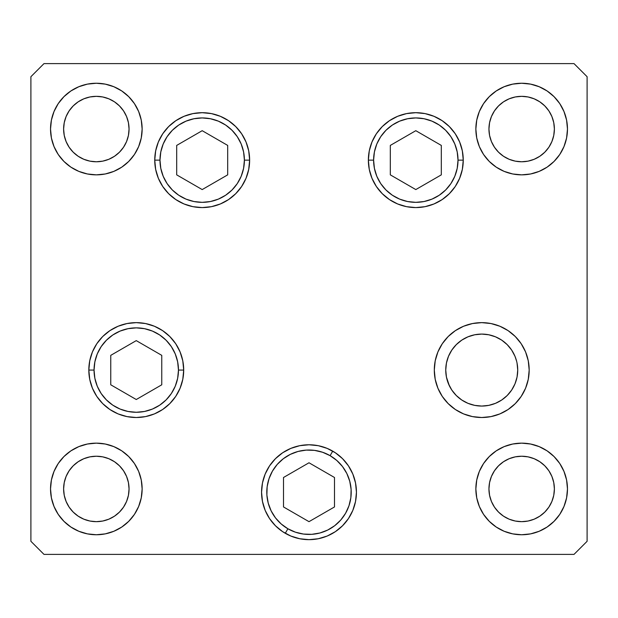 <?xml version="1.0" encoding="UTF-8"?>
<svg xmlns="http://www.w3.org/2000/svg" width="618" height="618" viewBox="0 0 618 618"><rect width="100%" height="100%" fill="white"/><g stroke="black" fill="none" stroke-linecap="round" stroke-linejoin="round"><path stroke-width="0.93" d="M517.042 377.096L517.73 370.074L517.042 377.096L514.987 383.848L511.665 390.066L507.185 395.52L501.739 400L495.512 403.322L501.739 400L495.512 403.322L488.761 405.369L481.739 406.065L474.717 405.369L467.965 403.322L461.746 400L467.965 403.322L461.746 400L456.293 395.52L451.82 390.066L448.49 383.848L446.443 377.096L449.371 385.81M507.2 395.505L508.019 394.663M448.49 383.848L446.443 377.096L445.748 370.074A35.991 35.991 0 0 1 481.739 334.083A35.991 35.991 0 0 1 517.73 370.074L517.042 363.052L517.73 370.074A35.991 35.991 0 0 1 481.739 406.065A35.991 35.991 0 0 1 445.748 370.074L446.443 363.052L448.49 356.3L446.443 363.052L448.49 356.3L451.82 350.082L456.293 344.628L461.746 340.147L467.965 336.825L474.717 334.778L481.739 334.083L488.761 334.778L495.512 336.825L501.739 340.147L507.185 344.628L511.665 350.082L514.987 356.3L516.648 361.321M373.604 160.132A42.209 42.209 0 0 1 415.806 117.93A42.209 42.209 0 0 1 458.015 160.132L463.253 160.132L458.015 160.132L457.204 168.366L454.802 176.284L450.901 183.585L445.655 189.981L439.259 195.226L431.959 199.127L424.041 201.53L415.806 202.341L407.579 201.53L399.661 199.127L392.36 195.226L385.964 189.981L380.719 183.585L376.818 176.284L374.415 168.366L373.604 160.132L374.415 151.904L376.818 143.986L380.719 136.686L385.964 130.29L392.36 125.045L399.661 121.143L407.579 118.741L415.806 117.93L424.041 118.741L431.959 121.143L439.259 125.045L445.655 130.29L450.901 136.686L454.802 143.986L457.204 151.904L458.015 160.132A42.209 42.209 0 0 1 415.806 202.341A42.209 42.209 0 0 1 373.604 160.132L368.367 160.132L373.604 160.132M390.306 145.415L390.306 174.855L415.806 189.579L441.314 174.855L441.314 145.415L415.806 130.692L390.306 145.415L415.806 130.692L441.314 145.415L441.314 174.855L415.806 189.579L390.306 174.855L390.306 145.415M244.396 160.132A42.209 42.209 0 0 1 202.194 202.341A42.209 42.209 0 0 1 159.985 160.132L154.747 160.132L159.985 160.132L160.796 151.904L163.198 143.986L167.099 136.686L172.345 130.29L178.741 125.045L186.041 121.143L193.959 118.741L202.194 117.93L210.421 118.741L218.339 121.143L225.64 125.045L232.036 130.29L237.281 136.686L241.182 143.986L243.585 151.904L244.396 160.132L243.585 168.366L241.182 176.284L237.281 183.585L232.036 189.981L225.64 195.226L218.339 199.127L210.421 201.53L202.194 202.341L193.959 201.53L186.041 199.127L178.741 195.226L172.345 189.981L167.099 183.585L163.198 176.284L160.796 168.366L159.985 160.132A42.209 42.209 0 0 1 202.194 117.93A42.209 42.209 0 0 1 244.396 160.132L249.633 160.132L244.396 160.132M227.694 174.855L227.694 145.415L202.194 130.692L176.686 145.415L176.686 174.855L202.194 189.579L227.694 174.855L202.194 189.579L176.686 174.855L176.686 145.415L202.194 130.692L227.694 145.415L227.694 174.855M94.052 370.074A42.209 42.209 0 0 1 136.261 327.864A42.209 42.209 0 0 1 178.463 370.074L183.701 370.074L178.463 370.074L177.652 378.309L175.249 386.227L171.356 393.519L166.103 399.916L159.707 405.169L152.414 409.07L144.496 411.464L136.261 412.276L128.026 411.464L120.108 409.07L112.808 405.169L106.412 399.916L101.167 393.519L97.265 386.227L94.863 378.309L94.052 370.074L94.863 361.839L97.265 353.921L101.167 346.628L106.412 340.232L112.808 334.979L120.108 331.078L128.026 328.676L136.261 327.864L144.496 328.676L152.414 331.078L159.707 334.979L166.103 340.232L171.356 346.628L175.249 353.921L177.652 361.839L178.463 370.074A42.209 42.209 0 0 1 136.261 412.276A42.209 42.209 0 0 1 94.052 370.074L88.822 370.074L94.052 370.074M110.761 355.35L110.761 384.798L136.261 399.522L161.761 384.798L161.761 355.35L136.261 340.626L110.761 355.35L136.261 340.626L161.761 355.35L161.761 384.798L136.261 399.522L110.761 384.798L110.761 355.35M287.895 528.769A42.209 42.209 0 0 1 272.445 471.117A42.209 42.209 0 0 1 330.105 455.667L332.723 451.132L330.105 455.667L336.825 460.487L342.488 466.528L346.852 473.55L349.765 481.298L351.117 489.456L350.846 497.729L348.969 505.787L345.555 513.319L340.734 520.047L334.693 525.702L327.664 530.074L319.923 532.986L311.758 534.331L303.492 534.06L295.435 532.183L287.895 528.769L281.175 523.948L275.512 517.915L271.147 510.885L268.235 503.145L266.883 494.979L267.154 486.714L269.031 478.649L272.445 471.117L277.266 464.388L283.307 458.734L290.336 454.369L298.077 451.449L306.242 450.105L314.508 450.375L322.565 452.252L330.105 455.667A42.209 42.209 0 0 1 345.555 513.319A42.209 42.209 0 0 1 287.895 528.769L285.277 533.303L287.895 528.769M283.5 506.945L309 521.662L334.5 506.945L334.5 477.498L309 462.774L283.5 477.498L283.5 506.945L283.5 477.498L309 462.774L334.5 477.498L334.5 506.945L309 521.662L283.5 506.945M249.633 160.132A47.439 47.439 0 0 1 202.194 207.578A47.439 47.439 0 0 1 154.747 160.132L155.659 150.877L158.362 141.978L162.743 133.782L168.644 126.59L175.836 120.688L184.033 116.308L192.932 113.604L202.194 112.692L211.449 113.604L220.348 116.308L228.544 120.688L235.736 126.59L241.638 133.782L246.018 141.978L248.722 150.877L249.633 160.132L248.722 169.386L246.018 178.293L241.638 186.489L235.736 193.681L228.544 199.583L220.348 203.963L211.449 206.667L202.194 207.578L192.932 206.667L184.033 203.963L175.836 199.583L168.644 193.681L162.743 186.489L158.362 178.293L155.659 169.386L154.747 160.132A47.439 47.439 0 0 1 202.194 112.692A47.439 47.439 0 0 1 249.633 160.132L248.722 150.877M463.253 160.132A47.439 47.439 0 0 1 415.806 207.578A47.439 47.439 0 0 1 368.367 160.132L369.278 150.877L371.982 141.978L376.362 133.782L382.264 126.59L389.456 120.688L397.652 116.308L406.551 113.604L415.806 112.692L425.068 113.604L433.967 116.308L442.164 120.688L449.356 126.59L455.257 133.782L459.637 141.978L462.341 150.877L463.253 160.132L462.341 169.386L459.637 178.293L455.257 186.489L449.356 193.681L442.164 199.583L433.967 203.963L425.068 206.667L415.806 207.578L406.551 206.667L397.652 203.963L389.456 199.583L382.264 193.681L376.362 186.489L371.982 178.293L369.278 169.386L368.367 160.132A47.439 47.439 0 0 1 415.806 112.692A47.439 47.439 0 0 1 463.253 160.132L462.341 169.386M529.178 370.074A47.439 47.439 0 0 1 481.739 417.513A47.439 47.439 0 0 1 434.3 370.074L435.211 360.819L437.915 351.92L442.295 343.716L448.197 336.524L455.381 330.63L463.585 326.242L472.484 323.546L481.739 322.635L490.993 323.546L499.892 326.242L508.096 330.63L515.288 336.524L521.183 343.716L525.57 351.92L528.266 360.819L529.178 370.074L528.266 379.328L525.57 388.228L521.183 396.432L515.288 403.616L508.096 409.518L499.892 413.905L490.993 416.602L481.739 417.513L472.484 416.602L463.585 413.905L455.381 409.518L448.197 403.616L442.295 396.432L437.915 388.228L435.211 379.328L434.3 370.074A47.439 47.439 0 0 1 481.739 322.635A47.439 47.439 0 0 1 529.178 370.074M356.439 492.222A47.439 47.439 0 0 1 309 539.661A47.439 47.439 0 0 1 261.561 492.222L262.472 482.967L265.168 474.068L269.556 465.864L275.458 458.672L282.642 452.77L290.846 448.39L299.745 445.686L309 444.775L318.255 445.686L327.154 448.39L335.358 452.77L342.542 458.672L348.444 465.864L352.832 474.068L355.528 482.967L356.439 492.222L355.528 501.476L352.832 510.375L348.444 518.579L342.542 525.764L335.358 531.665L327.154 536.045L318.255 538.749L309 539.661L299.745 538.749L290.846 536.045L282.642 531.665L275.458 525.764L269.556 518.579L265.168 510.375L262.472 501.476L261.561 492.222A47.439 47.439 0 0 1 309 444.775A47.439 47.439 0 0 1 356.439 492.222M183.701 370.074A47.439 47.439 0 0 1 136.261 417.513A47.439 47.439 0 0 1 88.822 370.074L89.734 360.819L92.43 351.92L96.817 343.716L102.712 336.524L109.904 330.63L118.108 326.242L127.007 323.546L136.261 322.635L145.516 323.546L154.415 326.242L162.619 330.63L169.803 336.524L175.705 343.716L180.085 351.92L182.789 360.819L183.701 370.074L182.789 379.328L180.085 388.228L175.705 396.432L169.803 403.616L162.619 409.518L154.415 413.905L145.516 416.602L136.261 417.513L127.007 416.602L118.108 413.905L109.904 409.518L102.712 403.616L96.817 396.432L92.43 388.228L89.734 379.328L88.822 370.074A47.439 47.439 0 0 1 136.261 322.635A47.439 47.439 0 0 1 183.701 370.074L182.789 379.328M142.14 129.054A45.802 45.802 0 0 1 96.338 174.855A45.802 45.802 0 0 1 50.529 129.054L51.41 120.116L54.021 111.526L58.247 103.608L63.948 96.663L70.885 90.97L78.81 86.736L87.401 84.125L96.338 83.245L105.269 84.125L113.867 86.736L121.785 90.97L128.722 96.663L134.423 103.608L138.656 111.526L141.259 120.116L142.14 129.054L141.259 137.992L138.656 146.582L134.423 154.5L128.722 161.445L121.785 167.138L113.867 171.371L105.269 173.975L96.338 174.855L87.401 173.975L78.81 171.371L70.885 167.138L63.948 161.445L58.247 154.5L54.021 146.582L51.41 137.992L50.529 129.054A45.802 45.802 0 0 1 96.338 83.245A45.802 45.802 0 0 1 142.14 129.054M567.471 488.946A45.802 45.802 0 0 1 521.662 534.755A45.802 45.802 0 0 1 475.86 488.946L476.741 480.008L479.344 471.418L483.577 463.5L489.278 456.555L496.215 450.862L504.133 446.629L512.731 444.025L521.662 443.145L530.599 444.025L539.19 446.629L547.115 450.862L554.052 456.555L559.754 463.5L563.979 471.418L566.59 480.008L567.471 488.946L566.59 497.884L563.979 506.474L559.754 514.392L554.052 521.337L547.115 527.03L539.19 531.264L530.599 533.875L521.662 534.755L512.731 533.875L504.133 531.264L496.215 527.03L489.278 521.337L483.577 514.392L479.344 506.474L476.741 497.884L475.86 488.946A45.802 45.802 0 0 1 521.662 443.145A45.802 45.802 0 0 1 567.471 488.946L566.59 497.884M142.14 488.946A45.802 45.802 0 0 1 96.338 534.755A45.802 45.802 0 0 1 50.529 488.946L51.41 480.008L54.021 471.418L58.247 463.5L63.948 456.555L70.885 450.862L78.81 446.629L87.401 444.025L96.338 443.145L105.269 444.025L113.867 446.629L121.785 450.862L128.722 456.555L134.423 463.5L138.656 471.418L141.259 480.008L142.14 488.946L141.259 497.884L138.656 506.474L134.423 514.392L128.722 521.337L121.785 527.03L113.867 531.264L105.269 533.875L96.338 534.755L87.401 533.875L78.81 531.264L70.885 527.03L63.948 521.337L58.247 514.392L54.021 506.474L51.41 497.884L50.529 488.946A45.802 45.802 0 0 1 96.338 443.145A45.802 45.802 0 0 1 142.14 488.946L141.259 480.008M566.59 137.992L567.471 129.054A45.802 45.802 0 0 1 521.662 174.855A45.802 45.802 0 0 1 475.86 129.054L476.741 120.116L479.344 111.526L483.577 103.608L489.278 96.663L496.215 90.97L504.133 86.736L512.731 84.125L521.662 83.245L530.599 84.125L539.19 86.736L547.115 90.97L554.052 96.663L559.754 103.608L563.979 111.526L566.59 120.116L567.471 129.054L566.59 137.992L563.979 146.582L559.754 154.5L554.052 161.445L547.115 167.138L539.19 171.371L530.599 173.975L521.662 174.855L512.731 173.975L504.133 171.371L496.215 167.138L489.278 161.445L483.577 154.5L479.344 146.582L476.741 137.992L475.86 129.054L476.741 137.992M554.385 129.054A32.715 32.715 0 0 1 521.662 161.769A32.715 32.715 0 0 1 488.946 129.054A32.715 32.715 0 0 1 521.662 96.338A32.715 32.715 0 0 1 554.385 129.054L553.751 135.435L551.889 141.576L548.869 147.231L544.798 152.19L539.838 156.254L534.184 159.282L528.05 161.143L521.662 161.769L515.281 161.143L509.147 159.282L503.485 156.254L498.533 152.19L494.462 147.231L491.441 141.576L489.572 135.435L488.946 129.054L489.572 122.673L491.441 116.532L494.462 110.877L498.533 105.917L503.485 101.846L509.147 98.826L515.281 96.964L521.662 96.338L528.05 96.964L534.184 98.826L539.838 101.846L544.798 105.917L548.869 110.877L551.889 116.532L553.751 122.673L554.385 129.054M129.054 488.946A32.715 32.715 0 0 1 96.338 521.662A32.715 32.715 0 0 1 63.615 488.946A32.715 32.715 0 0 1 96.338 456.231A32.715 32.715 0 0 1 129.054 488.946L128.428 495.327L126.559 501.468L123.538 507.123L119.467 512.083L114.515 516.154L108.853 519.174L102.719 521.036L96.338 521.662L89.95 521.036L83.816 519.174L78.162 516.154L73.202 512.083L69.131 507.123L66.111 501.468L64.249 495.327L63.615 488.946L64.249 482.565L66.111 476.424L69.131 470.769L73.202 465.81L78.162 461.746L83.816 458.718L89.95 456.856L96.338 456.231L102.719 456.856L108.853 458.718L114.515 461.746L119.467 465.81L123.538 470.769L126.559 476.424L128.428 482.565L129.054 488.946M554.385 488.946A32.715 32.715 0 0 1 521.662 521.662A32.715 32.715 0 0 1 488.946 488.946A32.715 32.715 0 0 1 521.662 456.231A32.715 32.715 0 0 1 554.385 488.946L553.751 495.327L551.889 501.468L548.869 507.123L544.798 512.083L539.838 516.154L534.184 519.174L528.05 521.036L521.662 521.662L515.281 521.036L509.147 519.174L503.485 516.154L498.533 512.083L494.462 507.123L491.441 501.468L489.572 495.327L488.946 488.946L489.572 482.565L491.441 476.424L494.462 470.769L498.533 465.81L503.485 461.746L509.147 458.718L515.281 456.856L521.662 456.231L528.05 456.856L534.184 458.718L539.838 461.746L544.798 465.81L548.869 470.769L551.889 476.424L553.751 482.565L554.385 488.946M129.054 129.054A32.715 32.715 0 0 1 96.338 161.769A32.715 32.715 0 0 1 63.615 129.054A32.715 32.715 0 0 1 96.338 96.338A32.715 32.715 0 0 1 129.054 129.054L128.428 135.435L126.559 141.576L123.538 147.231L119.467 152.19L114.515 156.254L108.853 159.282L102.719 161.143L96.338 161.769L89.95 161.143L83.816 159.282L78.162 156.254L73.202 152.19L69.131 147.231L66.111 141.576L64.249 135.435L63.615 129.054L64.249 122.673L66.111 116.532L69.131 110.877L73.202 105.917L78.162 101.846L83.816 98.826L89.95 96.964L96.338 96.338L102.719 96.964L108.853 98.826L114.515 101.846L119.467 105.917L123.538 110.877L126.559 116.532L128.428 122.673L129.054 129.054M30.9 541.298L43.986 554.385L574.014 554.385L587.1 541.298L587.1 76.702L574.014 63.615L43.986 63.615L30.9 76.702L30.9 541.298L30.9 76.702L43.986 63.615L574.014 63.615L587.1 76.702L587.1 541.298L574.014 554.385L43.986 554.385L30.9 541.298M483.577 154.5L484.164 155.35M547.115 167.138L554.052 161.445M534.184 159.282L528.05 161.143M515.281 161.143L509.147 159.282M491.441 116.532L494.462 110.877M515.281 96.964L521.662 96.338L528.05 96.964L534.184 98.826M551.889 116.532L553.751 122.673M475.86 129.054A45.802 45.802 0 0 1 521.662 83.245A45.802 45.802 0 0 1 567.471 129.054M134.423 463.5L133.836 462.65M70.885 450.862L63.948 456.555M51.41 480.008L50.529 488.946M83.816 458.718L89.95 456.856M102.719 456.856L108.853 458.718M126.559 501.468L123.538 507.123M102.719 521.036L96.338 521.662L89.95 521.036L83.816 519.174M66.111 501.468L64.249 495.327M509.147 458.718L515.281 456.856M528.05 456.856L534.184 458.718M553.751 495.327L551.889 501.468M528.05 521.036L521.662 521.662L515.281 521.036M494.462 507.123L491.441 501.468M51.41 120.116L50.529 129.054M108.853 159.282L102.719 161.143M89.95 161.143L83.816 159.282M64.249 122.673L66.111 116.532M89.95 96.964L96.338 96.338L102.719 96.964M123.538 110.877L126.559 116.532M154.415 413.905L162.619 409.518M175.705 396.432L180.085 388.228M182.789 360.819L180.085 351.92M282.642 531.665L290.846 536.045M327.154 536.045L335.358 531.665M348.444 465.864L342.542 458.672M275.458 458.672L269.556 465.864M435.211 379.328L435.458 380.495M455.381 409.518L463.585 413.905M442.295 343.716L437.915 351.92M435.211 360.819L434.3 370.074M368.367 160.132L369.278 169.386M376.362 186.489L382.264 193.681M389.456 199.583L397.652 203.963M428.096 205.956L433.967 203.963M462.341 150.877L461.716 148.158M449.356 126.59L442.164 120.688M175.836 199.583L184.033 203.963M188.227 205.47L189.904 205.956M235.736 193.681L241.638 186.489M155.659 150.877L154.747 160.132"/></g></svg>
